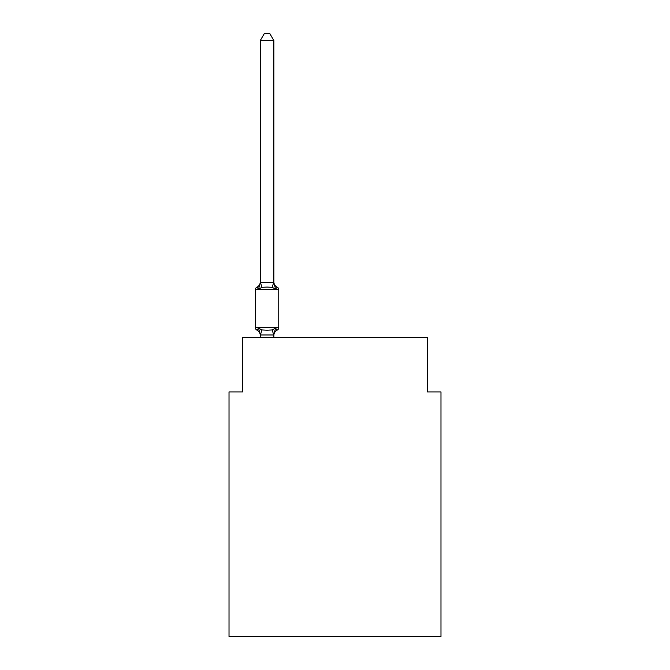 <?xml version="1.0" encoding="UTF-8"?>
<svg xmlns="http://www.w3.org/2000/svg" width="670" height="670" viewBox="0 0 670 670"><rect width="100%" height="100%" fill="white"/><g stroke="black" fill="none" stroke-linecap="round" stroke-linejoin="round"><path stroke-width="1" d="M440.977 636.5L440.977 391.933L427.393 391.933L427.393 337.579L242.607 337.579L242.607 391.933L229.023 391.933L229.023 636.5L440.977 636.5M277.221 330.109L275.554 328.191L277.221 330.109L275.554 328.191L277.221 330.109L275.554 328.191L277.221 330.109L275.554 328.191L277.221 330.109L275.554 328.191L277.221 330.109L275.554 328.191L277.221 330.109L275.554 328.191L277.221 330.109L275.554 328.191L277.221 330.109L275.554 328.191L277.221 330.109L275.554 328.191L277.221 330.109L275.554 328.191L277.221 330.109L275.554 328.191L277.221 330.109L275.554 328.191L277.221 330.109L275.554 328.191L277.221 330.109L275.554 328.191L277.221 330.109L275.554 328.191L277.221 330.109L275.554 328.191L277.221 330.109L275.554 328.191L277.221 330.109L275.554 328.191L277.221 330.109L275.554 328.191L277.221 330.109L275.554 328.191L273.745 334.958L260.379 334.958L258.57 328.191L256.911 330.109A2.714 2.714 0 0 1 255.379 327.663A2.714 2.714 0 0 0 256.911 330.109A2.714 2.714 0 0 1 255.379 327.663A2.714 2.714 0 0 0 256.911 330.109A2.714 2.714 0 0 1 255.379 327.663A2.714 2.714 0 0 0 256.911 330.109A2.714 2.714 0 0 1 255.379 327.663A2.714 2.714 0 0 0 256.911 330.109A2.714 2.714 0 0 1 255.379 327.663A2.714 2.714 0 0 0 256.911 330.109A2.714 2.714 0 0 1 255.379 327.663A2.714 2.714 0 0 0 256.911 330.109A2.714 2.714 0 0 1 255.379 327.663A2.714 2.714 0 0 0 256.911 330.109A2.714 2.714 0 0 1 255.379 327.663A2.714 2.714 0 0 0 256.911 330.109A2.714 2.714 0 0 1 255.379 327.663A2.714 2.714 0 0 0 256.911 330.109A2.714 2.714 0 0 1 255.379 327.663A2.714 2.714 0 0 0 256.911 330.109A2.714 2.714 0 0 1 255.379 327.663A2.714 2.714 0 0 0 256.911 330.109A2.714 2.714 0 0 1 255.379 327.663A2.714 2.714 0 0 0 256.911 330.109A2.714 2.714 0 0 1 255.379 327.663A2.714 2.714 0 0 0 256.911 330.109A2.714 2.714 0 0 1 255.379 327.663A2.714 2.714 0 0 0 256.911 330.109A2.714 2.714 0 0 1 255.379 327.663A2.714 2.714 0 0 0 256.911 330.109A2.714 2.714 0 0 1 255.379 327.663A2.714 2.714 0 0 0 256.911 330.109A2.714 2.714 0 0 1 255.379 327.663A2.714 2.714 0 0 0 256.911 330.109A2.714 2.714 0 0 1 255.379 327.663A2.714 2.714 0 0 0 256.911 330.109A2.714 2.714 0 0 1 255.379 327.663A2.714 2.714 0 0 0 256.911 330.109A2.714 2.714 0 0 1 255.379 327.663A2.714 2.714 0 0 0 256.911 330.109A2.714 2.714 0 0 1 255.379 327.663A2.714 2.714 0 0 0 256.911 330.109A2.714 2.714 0 0 1 255.379 327.663A2.714 2.714 0 0 0 256.911 330.109A2.714 2.714 0 0 1 255.379 327.663A2.714 2.714 0 0 0 256.911 330.109A2.714 2.714 0 0 1 255.379 327.663A2.714 2.714 0 0 0 256.911 330.109A2.714 2.714 0 0 1 255.379 327.663A2.714 2.714 0 0 0 256.911 330.109A2.714 2.714 0 0 1 255.379 327.663A2.714 2.714 0 0 0 256.911 330.109A2.714 2.714 0 0 1 255.379 327.663A2.714 2.714 0 0 0 256.911 330.109A2.714 2.714 0 0 1 255.379 327.663A2.714 2.714 0 0 0 256.911 330.109A2.714 2.714 0 0 1 255.379 327.663A2.714 2.714 0 0 0 256.911 330.109A2.714 2.714 0 0 1 255.379 327.663A2.714 2.714 0 0 0 256.911 330.109A2.714 2.714 0 0 1 255.379 327.663A2.714 2.714 0 0 0 256.911 330.109A2.714 2.714 0 0 1 255.379 327.663A2.714 2.714 0 0 0 256.911 330.109A2.714 2.714 0 0 1 255.379 327.663A2.714 2.714 0 0 0 256.911 330.109A2.714 2.714 0 0 1 255.379 327.663A2.714 2.714 0 0 0 256.911 330.109A2.714 2.714 0 0 1 255.379 327.663A2.714 2.714 0 0 0 256.911 330.109A2.714 2.714 0 0 1 255.379 327.663A2.714 2.714 0 0 0 256.911 330.109A2.714 2.714 0 0 1 255.379 327.663A2.714 2.714 0 0 0 256.911 330.109A2.714 2.714 0 0 1 255.379 327.663A2.714 2.714 0 0 0 256.911 330.109A2.714 2.714 0 0 1 255.379 327.663A2.714 2.714 0 0 0 256.911 330.109A2.714 2.714 0 0 1 255.379 327.663A2.714 2.714 0 0 0 256.911 330.109A2.714 2.714 0 0 1 255.379 327.663A2.714 2.714 0 0 0 256.911 330.109A2.714 2.714 0 0 1 255.379 327.663A2.714 2.714 0 0 0 256.911 330.109A2.714 2.714 0 0 1 255.379 327.663A2.714 2.714 0 0 0 256.911 330.109L258.57 328.191L256.911 330.109L258.57 328.191L256.911 330.109L258.57 328.191L256.911 330.109L258.57 328.191L256.911 330.109L258.57 328.191L256.911 330.109L258.57 328.191L256.911 330.109L258.57 328.191L256.911 330.109L258.57 328.191L256.911 330.109L258.57 328.191L256.911 330.109L258.57 328.191L256.911 330.109L258.57 328.191L256.911 330.109L258.57 328.191L256.911 330.109L258.57 328.191L256.911 330.109L258.57 328.191L256.911 330.109L258.57 328.191L256.911 330.109L258.57 328.191L256.911 330.109L258.57 328.191L256.911 330.109L258.57 328.191L256.911 330.109L258.57 328.191L256.911 330.109L258.57 328.191L256.911 330.109L258.57 328.191L256.911 330.109L258.57 328.191L261.97 329.942L267.062 330.218L272.162 329.942L275.554 328.191L277.221 330.109A2.714 2.714 0 0 0 278.745 327.663A2.714 2.714 0 0 1 277.221 330.109L276.45 329.732L277.221 330.109A2.714 2.714 0 0 0 278.745 327.663A2.714 2.714 0 0 1 277.221 330.109A2.714 2.714 0 0 0 278.745 327.663A2.714 2.714 0 0 1 277.221 330.109L276.45 329.732L277.221 330.109A2.714 2.714 0 0 0 278.745 327.663A2.714 2.714 0 0 1 277.221 330.109A2.714 2.714 0 0 0 278.745 327.663A2.714 2.714 0 0 1 277.221 330.109L276.45 329.732L277.221 330.109A2.714 2.714 0 0 0 278.745 327.663A2.714 2.714 0 0 1 277.221 330.109A2.714 2.714 0 0 0 278.745 327.663A2.714 2.714 0 0 1 277.221 330.109L276.45 329.732L277.221 330.109A2.714 2.714 0 0 0 278.745 327.663A2.714 2.714 0 0 1 277.221 330.109A2.714 2.714 0 0 0 278.745 327.663A2.714 2.714 0 0 1 277.221 330.109L276.45 329.732L277.221 330.109A2.714 2.714 0 0 0 278.745 327.663A2.714 2.714 0 0 1 277.221 330.109A2.714 2.714 0 0 0 278.745 327.663A2.714 2.714 0 0 1 277.221 330.109L276.45 329.732L277.221 330.109A2.714 2.714 0 0 0 278.745 327.663A2.714 2.714 0 0 1 277.221 330.109A2.714 2.714 0 0 0 278.745 327.663A2.714 2.714 0 0 1 277.221 330.109L276.45 329.732L277.221 330.109A2.714 2.714 0 0 0 278.745 327.663A2.714 2.714 0 0 1 277.221 330.109A2.714 2.714 0 0 0 278.745 327.663A2.714 2.714 0 0 1 277.221 330.109L276.45 329.732L277.221 330.109A2.714 2.714 0 0 0 278.745 327.663A2.714 2.714 0 0 1 277.221 330.109A2.714 2.714 0 0 0 278.745 327.663A2.714 2.714 0 0 1 277.221 330.109L276.45 329.732L277.221 330.109A2.714 2.714 0 0 0 278.745 327.663A2.714 2.714 0 0 1 277.221 330.109A2.714 2.714 0 0 0 278.745 327.663A2.714 2.714 0 0 1 277.221 330.109L276.45 329.732L277.221 330.109A2.714 2.714 0 0 0 278.745 327.663A2.714 2.714 0 0 1 277.221 330.109A2.714 2.714 0 0 0 278.745 327.663A2.714 2.714 0 0 1 277.221 330.109L276.45 329.732L277.221 330.109A2.714 2.714 0 0 0 278.745 327.663A2.714 2.714 0 0 1 277.221 330.109A2.714 2.714 0 0 0 278.745 327.663A2.714 2.714 0 0 1 277.221 330.109L276.45 329.732L277.221 330.109A2.714 2.714 0 0 0 278.745 327.663A2.714 2.714 0 0 1 277.221 330.109A2.714 2.714 0 0 0 278.745 327.663A2.714 2.714 0 0 1 277.221 330.109L276.45 329.732L277.221 330.109A2.714 2.714 0 0 0 278.745 327.663A2.714 2.714 0 0 1 277.221 330.109A2.714 2.714 0 0 0 278.745 327.663A2.714 2.714 0 0 1 277.221 330.109L276.45 329.732L277.221 330.109A2.714 2.714 0 0 0 278.745 327.663A2.714 2.714 0 0 1 277.221 330.109A2.714 2.714 0 0 0 278.745 327.663A2.714 2.714 0 0 1 277.221 330.109L276.45 329.732L277.221 330.109A2.714 2.714 0 0 0 278.745 327.663A2.714 2.714 0 0 1 277.221 330.109A2.714 2.714 0 0 0 278.745 327.663A2.714 2.714 0 0 1 277.221 330.109L276.45 329.732L277.221 330.109A2.714 2.714 0 0 0 278.745 327.663A2.714 2.714 0 0 1 277.221 330.109A2.714 2.714 0 0 0 278.745 327.663A2.714 2.714 0 0 1 277.221 330.109L276.45 329.732L277.221 330.109A2.714 2.714 0 0 0 278.745 327.663A2.714 2.714 0 0 1 277.221 330.109A2.714 2.714 0 0 0 278.745 327.663A2.714 2.714 0 0 1 277.221 330.109L276.45 329.732L277.221 330.109A2.714 2.714 0 0 0 278.745 327.663A2.714 2.714 0 0 1 277.221 330.109A2.714 2.714 0 0 0 278.745 327.663A2.714 2.714 0 0 1 277.221 330.109L276.45 329.732L277.221 330.109A2.714 2.714 0 0 0 278.745 327.663A2.714 2.714 0 0 1 277.221 330.109A2.714 2.714 0 0 0 278.745 327.663A2.714 2.714 0 0 1 277.221 330.109L276.45 329.732L277.221 330.109A2.714 2.714 0 0 0 278.745 327.663A2.714 2.714 0 0 1 277.221 330.109A2.714 2.714 0 0 0 278.745 327.663A2.714 2.714 0 0 1 277.221 330.109L276.45 329.732L277.221 330.109A2.714 2.714 0 0 0 278.745 327.663A2.714 2.714 0 0 1 277.221 330.109A2.714 2.714 0 0 0 278.745 327.663A2.714 2.714 0 0 1 277.221 330.109L275.554 328.191L277.221 330.109A5.98 5.98 0 0 0 273.854 335.486M273.854 40.569L260.27 40.569L264.349 33.5L269.776 33.5L273.854 40.569L273.854 282.606L275.554 289.088L277.221 287.179L275.554 289.088L272.162 287.338L267.062 287.07L261.97 287.338L258.57 289.088L256.911 287.179A2.714 2.714 0 0 0 255.379 289.616A2.714 2.714 0 0 1 256.911 287.179L257.682 287.547L256.911 287.179A2.714 2.714 0 0 0 255.379 289.616L255.379 327.663L278.745 327.663L278.745 289.616A2.714 2.714 0 0 0 277.221 287.179A2.714 2.714 0 0 1 278.745 289.616A2.714 2.714 0 0 0 277.221 287.179L275.554 289.088L277.221 287.179A2.714 2.714 0 0 1 278.745 289.616A2.714 2.714 0 0 0 277.221 287.179L275.554 289.088L277.221 287.179A2.714 2.714 0 0 1 278.745 289.616A2.714 2.714 0 0 0 277.221 287.179L275.554 289.088L277.221 287.179A2.714 2.714 0 0 1 278.745 289.616A2.714 2.714 0 0 0 277.221 287.179A2.714 2.714 0 0 1 278.745 289.616A2.714 2.714 0 0 0 277.221 287.179L275.554 289.088L277.221 287.179A2.714 2.714 0 0 1 278.745 289.616A2.714 2.714 0 0 0 277.221 287.179L275.554 289.088L277.221 287.179A2.714 2.714 0 0 1 278.745 289.616A2.714 2.714 0 0 0 277.221 287.179A2.714 2.714 0 0 1 278.745 289.616A2.714 2.714 0 0 0 277.221 287.179A2.714 2.714 0 0 1 278.745 289.616A2.714 2.714 0 0 0 277.221 287.179L275.554 289.088L277.221 287.179A2.714 2.714 0 0 1 278.745 289.616A2.714 2.714 0 0 0 277.221 287.179L275.554 289.088L277.221 287.179A2.714 2.714 0 0 1 278.745 289.616A2.714 2.714 0 0 0 277.221 287.179A2.714 2.714 0 0 1 278.745 289.616A2.714 2.714 0 0 0 277.221 287.179L275.554 289.088L277.221 287.179A2.714 2.714 0 0 1 278.745 289.616A2.714 2.714 0 0 0 277.221 287.179L275.554 289.088L277.221 287.179A2.714 2.714 0 0 1 278.745 289.616A2.714 2.714 0 0 0 277.221 287.179A2.714 2.714 0 0 1 278.745 289.616A2.714 2.714 0 0 0 277.221 287.179A2.714 2.714 0 0 1 278.745 289.616A2.714 2.714 0 0 0 277.221 287.179L275.554 289.088L277.221 287.179A2.714 2.714 0 0 1 278.745 289.616A2.714 2.714 0 0 0 277.221 287.179A2.714 2.714 0 0 1 278.745 289.616A2.714 2.714 0 0 0 277.221 287.179A2.714 2.714 0 0 1 278.745 289.616A2.714 2.714 0 0 0 277.221 287.179L275.554 289.088L277.221 287.179A2.714 2.714 0 0 1 278.745 289.616A2.714 2.714 0 0 0 277.221 287.179L275.554 289.088L277.221 287.179A2.714 2.714 0 0 1 278.745 289.616A2.714 2.714 0 0 0 277.221 287.179A2.714 2.714 0 0 1 278.745 289.616A2.714 2.714 0 0 0 277.221 287.179L275.554 289.088L277.221 287.179A2.714 2.714 0 0 1 278.745 289.616A2.714 2.714 0 0 0 277.221 287.179L275.554 289.088L277.221 287.179A2.714 2.714 0 0 1 278.745 289.616A2.714 2.714 0 0 0 277.221 287.179A2.714 2.714 0 0 1 278.745 289.616A2.714 2.714 0 0 0 277.221 287.179A2.714 2.714 0 0 1 278.745 289.616A2.714 2.714 0 0 0 277.221 287.179L275.554 289.088L277.221 287.179A2.714 2.714 0 0 1 278.745 289.616A2.714 2.714 0 0 0 277.221 287.179A2.714 2.714 0 0 1 278.745 289.616A2.714 2.714 0 0 0 277.221 287.179A2.714 2.714 0 0 1 278.745 289.616A2.714 2.714 0 0 0 277.221 287.179L275.554 289.088L277.221 287.179A2.714 2.714 0 0 1 278.745 289.616A2.714 2.714 0 0 0 277.221 287.179L275.554 289.088L277.221 287.179A2.714 2.714 0 0 1 278.745 289.616A2.714 2.714 0 0 0 277.221 287.179A2.714 2.714 0 0 1 278.745 289.616A2.714 2.714 0 0 0 277.221 287.179L275.554 289.088L277.221 287.179A2.714 2.714 0 0 1 278.745 289.616A2.714 2.714 0 0 0 277.221 287.179L275.554 289.088L277.221 287.179A2.714 2.714 0 0 1 278.745 289.616A2.714 2.714 0 0 0 277.221 287.179A2.714 2.714 0 0 1 278.745 289.616A2.714 2.714 0 0 0 277.221 287.179A2.714 2.714 0 0 1 278.745 289.616A2.714 2.714 0 0 0 277.221 287.179L275.554 289.088L277.221 287.179A2.714 2.714 0 0 1 278.745 289.616A2.714 2.714 0 0 0 277.221 287.179L275.554 289.088L277.221 287.179A2.714 2.714 0 0 1 278.745 289.616A2.714 2.714 0 0 0 277.221 287.179L275.554 289.088L277.221 287.179A2.714 2.714 0 0 1 278.745 289.616A2.714 2.714 0 0 0 277.221 287.179L275.554 289.088L277.221 287.179A2.714 2.714 0 0 1 278.745 289.616A2.714 2.714 0 0 0 277.221 287.179L275.554 289.088L277.221 287.179A2.714 2.714 0 0 1 278.745 289.616A2.714 2.714 0 0 0 277.221 287.179A2.714 2.714 0 0 1 278.745 289.616A2.714 2.714 0 0 0 277.221 287.179A2.714 2.714 0 0 1 278.745 289.616L255.379 289.616A2.714 2.714 0 0 1 256.911 287.179L257.682 287.547L256.911 287.179A2.714 2.714 0 0 0 255.379 289.616A2.714 2.714 0 0 1 256.911 287.179L257.682 287.547L256.911 287.179A2.714 2.714 0 0 0 255.379 289.616A2.714 2.714 0 0 1 256.911 287.179L257.682 287.547L256.911 287.179A2.714 2.714 0 0 0 255.379 289.616A2.714 2.714 0 0 1 256.911 287.179L257.682 287.547L256.911 287.179A2.714 2.714 0 0 0 255.379 289.616A2.714 2.714 0 0 1 256.911 287.179L257.682 287.547L256.911 287.179A2.714 2.714 0 0 0 255.379 289.616A2.714 2.714 0 0 1 256.911 287.179L257.682 287.547L256.911 287.179A2.714 2.714 0 0 0 255.379 289.616A2.714 2.714 0 0 1 256.911 287.179L257.682 287.547L256.911 287.179A2.714 2.714 0 0 0 255.379 289.616A2.714 2.714 0 0 1 256.911 287.179L257.682 287.547L256.911 287.179A2.714 2.714 0 0 0 255.379 289.616A2.714 2.714 0 0 1 256.911 287.179L257.682 287.547L256.911 287.179A2.714 2.714 0 0 0 255.379 289.616A2.714 2.714 0 0 1 256.911 287.179L257.682 287.547L256.911 287.179A2.714 2.714 0 0 0 255.379 289.616A2.714 2.714 0 0 1 256.911 287.179L257.682 287.547L256.911 287.179A2.714 2.714 0 0 0 255.379 289.616A2.714 2.714 0 0 1 256.911 287.179L257.682 287.547L256.911 287.179A2.714 2.714 0 0 0 255.379 289.616A2.714 2.714 0 0 1 256.911 287.179L257.682 287.547L256.911 287.179A2.714 2.714 0 0 0 255.379 289.616A2.714 2.714 0 0 1 256.911 287.179L257.682 287.547L256.911 287.179A2.714 2.714 0 0 0 255.379 289.616A2.714 2.714 0 0 1 256.911 287.179L257.682 287.547L256.911 287.179A2.714 2.714 0 0 0 255.379 289.616A2.714 2.714 0 0 1 256.911 287.179L257.682 287.547L256.911 287.179A2.714 2.714 0 0 0 255.379 289.616A2.714 2.714 0 0 1 256.911 287.179L257.682 287.547L256.911 287.179A2.714 2.714 0 0 0 255.379 289.616A2.714 2.714 0 0 1 256.911 287.179L257.682 287.547L256.911 287.179A2.714 2.714 0 0 0 255.379 289.616A2.714 2.714 0 0 1 256.911 287.179L257.682 287.547L256.911 287.179A2.714 2.714 0 0 0 255.379 289.616A2.714 2.714 0 0 1 256.911 287.179L257.682 287.547L256.911 287.179A2.714 2.714 0 0 0 255.379 289.616A2.714 2.714 0 0 1 256.911 287.179L258.57 289.088L256.911 287.179A5.98 5.98 0 0 0 260.27 281.802M273.854 282.606L273.854 281.802L273.854 282.606M273.854 334.682L274.499 331.483M260.27 40.569L260.27 282.606L258.57 289.088L256.911 287.179M275.554 289.088L277.221 287.179L275.554 289.088M260.27 282.355L273.854 282.355M273.854 337.579L273.854 334.925M260.27 337.579L260.27 334.925M260.27 334.682L260.27 335.486A5.98 5.98 0 0 0 256.911 330.109M273.854 281.802A5.98 5.98 0 0 0 277.221 287.179M261.97 329.942L260.379 334.958M272.162 329.942L273.745 334.958M260.379 282.321L261.97 287.338M273.745 282.321L272.162 287.338"/></g></svg>
